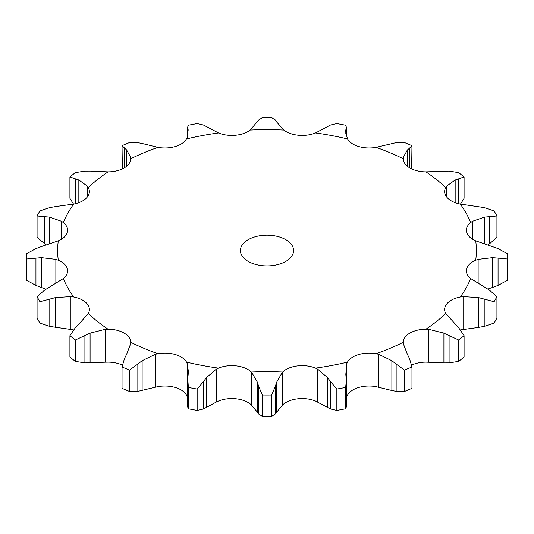<?xml version="1.0" encoding="UTF-8"?>
<svg xmlns="http://www.w3.org/2000/svg" width="534" height="534" viewBox="0 0 534 534"><rect width="100%" height="100%" fill="white"/><g stroke="black" fill="none" stroke-linecap="round" stroke-linejoin="round"><path stroke-width="0.8" d="M458.653 361.371L458.653 340.011L449.094 335.592L449.094 362.92L458.653 361.371A240.3 138.733 0 0 0 464.086 357.052L464.086 335.692L458.773 327.903L445.723 313.505A22.802 13.163 0 0 1 444.635 309.493A22.802 13.163 0 0 1 447.125 303.519A22.802 13.163 0 0 1 460.295 296.991A209.381 120.884 0 0 0 470.681 278.534A22.802 13.163 0 0 1 466.389 270.845A22.802 13.163 0 0 1 466.669 268.789A22.802 13.163 0 0 1 475.701 260.232A209.381 120.884 0 0 0 475.701 240.827A22.802 13.163 0 0 1 466.669 232.27A22.802 13.163 0 0 1 466.389 230.214A22.802 13.163 0 0 1 470.681 222.518A209.381 120.884 0 0 0 460.295 204.068A22.802 13.163 0 0 1 447.125 197.54A22.802 13.163 0 0 1 444.635 191.566A22.802 13.163 0 0 1 445.723 187.554A209.381 120.884 0 0 0 425.965 171.855A22.802 13.163 0 0 1 409.945 168.003A22.802 13.163 0 0 1 403.27 158.752A209.381 120.884 0 0 0 376.076 147.344A22.802 13.163 0 0 1 358.775 146.536A22.802 13.163 0 0 1 347.474 138.927A209.381 120.884 0 0 0 315.514 132.933A22.802 13.163 0 0 1 298.626 135.249A22.802 13.163 0 0 1 283.801 130.036A209.381 120.884 0 0 0 250.199 130.036A22.802 13.163 0 0 1 235.374 135.249A22.802 13.163 0 0 1 218.486 132.933A209.381 120.884 0 0 0 186.526 138.927A22.802 13.163 0 0 1 175.225 146.536A22.802 13.163 0 0 1 157.924 147.344A209.381 120.884 0 0 0 130.73 158.752A22.802 13.163 0 0 1 124.055 168.003A22.802 13.163 0 0 1 108.035 171.855A209.381 120.884 0 0 0 88.277 187.554A22.802 13.163 0 0 1 89.365 191.566A22.802 13.163 0 0 1 86.875 197.54A22.802 13.163 0 0 1 73.705 204.068A209.381 120.884 0 0 0 63.319 222.518A22.802 13.163 0 0 1 67.611 230.214A22.802 13.163 0 0 1 67.331 232.27A22.802 13.163 0 0 1 58.299 240.827A209.381 120.884 0 0 0 58.299 260.232A22.802 13.163 0 0 1 67.331 268.789A22.802 13.163 0 0 1 67.611 270.845A22.802 13.163 0 0 1 63.319 278.534A209.381 120.884 0 0 0 73.705 296.991A22.802 13.163 0 0 1 86.875 303.519A22.802 13.163 0 0 1 89.365 309.493A22.802 13.163 0 0 1 88.277 313.505A209.381 120.884 0 0 0 108.035 329.204A22.802 13.163 0 0 1 124.055 333.056A22.802 13.163 0 0 1 130.73 342.307A209.381 120.884 0 0 0 157.924 353.715A22.802 13.163 0 0 1 175.225 354.523A22.802 13.163 0 0 1 186.526 362.125A209.381 120.884 0 0 0 218.486 368.126A22.802 13.163 0 0 1 235.374 365.803A22.802 13.163 0 0 1 250.199 371.023A209.381 120.884 0 0 0 283.801 371.023A22.802 13.163 0 0 1 298.626 365.803A22.802 13.163 0 0 1 315.514 368.126A209.381 120.884 0 0 0 347.474 362.125A22.802 13.163 0 0 1 358.775 354.523A22.802 13.163 0 0 1 376.076 353.715A209.381 120.884 0 0 0 403.27 342.307A22.802 13.163 0 0 1 409.945 333.056A22.802 13.163 0 0 1 425.965 329.204A209.381 120.884 0 0 0 445.723 313.505M443.394 362.906L449.608 362.893M449.608 335.859L443.394 332.922M458.653 340.011A240.3 138.733 0 0 0 464.086 335.692M411.654 365.109A22.802 13.163 0 0 1 425.965 362.145L443.914 362.926L443.914 333.143L428.849 329.331L425.965 329.204M248.19 261.386A26.6 15.359 0 0 0 277.179 264.717A26.6 15.359 0 0 0 293.6 250.526A26.6 15.359 0 0 0 267 235.174A26.6 15.359 0 0 0 240.4 250.526A26.6 15.359 0 0 0 248.19 261.386M378.766 387.23L378.766 354.349L391.876 360.737L391.876 390.528L376.076 386.656A22.802 13.163 0 0 0 358.775 387.464A22.802 13.163 0 0 0 347.474 395.073L346.746 396.655L346.746 363.774L347.474 362.125M317.743 402.095L317.743 369.214L327.622 377.705L327.622 407.489L315.514 401.067A22.802 13.163 0 0 0 298.626 398.751A22.802 13.163 0 0 0 283.801 403.964L282.246 405.339L282.246 372.458L283.801 371.023M251.754 405.339L251.754 372.458L257.435 382.371L257.435 412.155L250.199 403.964A22.802 13.163 0 0 0 235.374 398.751A22.802 13.163 0 0 0 218.486 401.067L216.257 402.095L216.257 369.214L218.486 368.126M187.668 397.95L186.526 395.073A22.802 13.163 0 0 0 175.225 387.464A22.802 13.163 0 0 0 157.924 386.656L155.234 387.23L155.234 354.349L157.924 353.715M122.346 365.109A22.802 13.163 0 0 0 108.035 362.145L105.151 362.212L105.151 329.331L108.035 329.204M407.362 354.249L403.437 344.003L403.27 342.367M460.295 329.932L478.624 327.402L478.624 297.618L463.091 296.597L460.295 296.991M411.961 366.971A240.3 138.733 0 0 1 404.478 370.109L396.155 364.054L396.155 391.375L404.478 391.469A240.3 138.733 0 0 0 411.961 388.331L411.961 366.971L409.471 358.468M409.685 358.908L407.148 353.842M378.766 354.349L376.076 353.715M396.582 364.408L391.449 360.43M496.927 296.644A240.3 138.733 0 0 1 494.07 301.723L484.204 299.08L484.204 326.407L494.07 323.083A240.3 138.733 0 0 0 496.927 318.004L496.927 296.644L489.298 290.042L470.681 278.534M484.765 299.247L478.07 297.491M487.782 289.021L492.628 287.419L492.628 257.628L478.137 259.364L475.701 260.232M346.332 381.042L345.638 387.417A240.3 138.733 0 0 1 336.847 389.066L330.573 381.676L330.573 409.004L336.847 410.426A240.3 138.733 0 0 0 345.638 408.777L346.332 406.908L346.332 381.042L345.818 374.287L346.746 363.774M317.743 369.214L315.514 368.126M330.866 382.097L327.329 377.324M507.3 256.32A240.3 138.733 0 0 1 507.253 258.99L498.062 258.089L498.062 285.416L507.253 280.35A240.3 138.733 0 0 0 507.3 277.68L507.3 256.32A240.3 138.733 0 0 0 507.253 253.65L498.062 248.584L475.701 240.827M498.602 258.162L492.081 257.608M484.538 243.597L484.538 217.104L472.51 221.263L470.681 222.518M275.23 386.736L271.619 395.033A240.3 138.733 0 0 1 262.381 395.033L258.77 386.736L258.77 414.064L262.381 416.386A240.3 138.733 0 0 0 271.619 416.386L275.23 414.064L275.23 386.736L276.565 382.371L282.246 372.458M251.754 372.458L250.199 371.023M258.903 387.197L257.301 381.957M496.927 215.996L489.298 216.637L489.298 243.958L496.927 237.356L496.927 215.996A240.3 138.733 0 0 0 494.07 210.917L484.204 207.593L460.295 204.068M489.771 216.61L484.064 217.178M455.162 202.66L455.162 180.011L446.771 186.032L445.723 187.554M216.257 402.095L203.427 409.004L203.427 381.676L197.153 389.066A240.3 138.733 0 0 1 188.362 387.417L187.768 378.739M203.427 381.676L206.378 377.705L216.257 369.214M188.182 374.287L188.335 371.11L187.254 363.774L186.526 362.125M187.728 379.207L188.222 373.867M425.965 171.855L449.094 171.08L458.653 172.629A240.3 138.733 0 0 1 464.086 176.948L458.773 178.777L458.773 203.741M459.133 178.67L454.801 180.152M407.362 166.214L407.362 149.967L403.437 157.116L403.27 158.691M155.234 387.23L137.845 391.375L137.845 364.054L129.522 370.109A240.3 138.733 0 0 1 122.039 366.971L124.529 358.468M137.845 364.054L142.124 360.737L155.234 354.349M126.638 354.249L130.563 344.003L130.73 342.367M124.315 358.908L126.852 353.842M409.471 167.716L409.471 148.212L411.961 145.669A240.3 138.733 0 0 0 404.478 142.531L396.155 142.625L376.076 147.344M409.685 148.052L407.148 150.167M345.818 133.734L345.818 129.929L345.665 131.724L347.474 138.927M75.227 327.903L69.914 335.692A240.3 138.733 0 0 0 75.347 340.011L90.086 333.143L105.151 329.331M78.838 324.205L88.277 313.505M74.867 328.297L79.199 323.858M346.232 135.683L346.332 127.092L345.638 125.223A240.3 138.733 0 0 0 336.847 123.574L330.573 124.996L315.514 132.933M346.272 127.76L345.778 130.142M73.705 329.932L70.909 329.478L70.909 296.597L73.705 296.991M276.565 121.845L283.801 130.036M44.702 290.042L37.073 296.644A240.3 138.733 0 0 0 39.93 301.723L55.376 297.618L70.909 296.597M49.462 287.105L63.319 278.534M44.229 290.356L49.936 286.838M275.23 119.936L271.619 117.613A240.3 138.733 0 0 0 262.381 117.613L258.77 119.936L250.199 130.036M275.097 119.77L276.699 122.052M55.863 283.354L55.863 259.364L58.299 260.232M206.378 126.511L218.486 132.933M35.938 248.584L26.747 253.65A240.3 138.733 0 0 0 26.7 256.32A240.3 138.733 0 0 0 26.747 258.99L41.372 257.628L55.863 259.364M41.372 246.581L58.299 240.827M35.398 248.804L41.919 246.401M203.427 124.996L197.153 123.574A240.3 138.733 0 0 0 188.362 125.223L187.668 127.092L188.182 129.929L187.254 137.345L186.526 138.927M203.134 124.869L206.671 126.685M61.49 239.192L61.49 221.263L63.319 222.518M142.124 143.472L157.924 147.344M49.795 207.593L39.93 210.917A240.3 138.733 0 0 0 37.073 215.996L49.462 217.104L61.49 221.263M55.376 206.598L73.705 204.068M49.235 207.713L55.93 206.524M137.845 142.625L129.522 142.531A240.3 138.733 0 0 0 122.039 145.669L126.638 149.967L130.563 157.116L130.73 158.691M137.418 142.558L142.551 143.579M130.563 160.293L130.563 157.116M87.229 197.126L87.229 186.032L88.277 187.554M90.086 171.074L108.035 171.855M84.906 171.08L75.347 172.629A240.3 138.733 0 0 0 69.914 176.948L78.838 180.011L87.229 186.032M84.392 171.107L90.606 171.094M391.449 390.421L396.582 391.442M478.07 327.476L484.765 326.287M346.746 396.655L346.332 400.273M327.329 407.315L330.866 409.131M492.081 287.599L498.602 285.196M282.246 405.339L275.23 414.064M257.301 411.948L258.903 414.23M488.016 244.786L489.298 243.958M203.427 409.004L197.153 410.426A240.3 138.733 0 0 1 188.362 408.777L187.668 406.908L187.668 381.042M460.475 204.101L464.086 198.308L464.086 176.948M137.845 391.375L129.522 391.469A240.3 138.733 0 0 1 122.039 388.331L122.039 366.971M411.654 168.891L411.961 145.669M105.151 362.212L84.906 362.92L75.347 361.371A240.3 138.733 0 0 1 69.914 357.052L69.914 335.692M70.909 329.478L49.795 326.407L39.93 323.083A240.3 138.733 0 0 1 37.073 318.004L37.073 296.644M45.984 289.214L35.938 285.416L26.747 280.35A240.3 138.733 0 0 1 26.7 277.68L26.7 256.32M46.218 244.979L37.073 237.356L37.073 215.996M122.346 168.891L122.039 145.669M73.525 204.101L69.914 198.308L69.914 176.948M404.478 370.109L404.478 391.469M494.07 301.723L494.07 323.083M336.847 389.066L336.847 410.426M345.638 387.417L345.638 408.777M507.253 258.99L507.253 280.35M276.565 412.155L276.565 382.371M262.381 395.033L262.381 416.386M271.619 395.033L271.619 416.386M206.378 407.489L206.378 377.705M188.362 387.417L188.362 408.777M197.153 389.066L197.153 410.426M142.124 390.528L142.124 360.737M129.522 370.109L129.522 391.469M90.086 362.926L90.086 333.143M75.347 340.011L75.347 361.371M84.906 362.92L84.906 335.592M55.376 327.402L55.376 297.618M39.93 301.723L39.93 323.083M49.795 326.407L49.795 299.08M41.372 287.419L41.372 257.628M26.747 258.99L26.747 280.35M35.938 285.416L35.938 258.089M187.768 132.926L187.768 127.933M49.462 243.911L49.462 217.104M44.702 243.958L44.702 216.637M126.638 166.214L126.638 149.967M124.529 167.716L124.529 148.212M78.838 202.66L78.838 180.011M75.227 203.741L75.227 178.777M428.849 362.212L428.849 329.331M463.091 329.478L463.091 296.597M478.137 282.947L478.137 259.364M472.51 239.192L472.51 221.263M446.771 197.126L446.771 186.032M187.254 396.655L187.254 363.774M403.437 160.293L403.437 157.116M346.332 127.092L346.332 136.05M187.668 127.092L187.668 133.727"/></g></svg>
